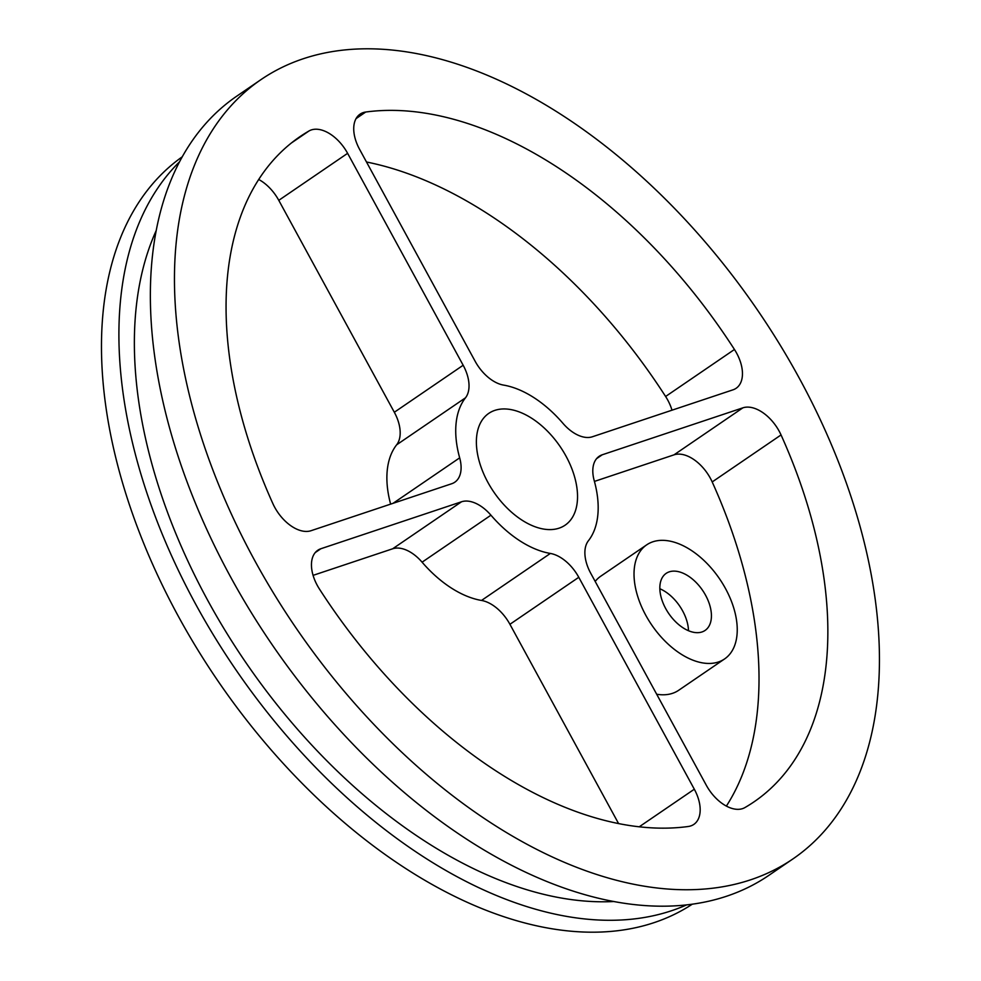 <?xml version="1.0" encoding="UTF-8"?>
<svg xmlns="http://www.w3.org/2000/svg" width="981" height="981" viewBox="0 0 981 981"><rect width="100%" height="100%" fill="white"/><g stroke="black" fill="none" stroke-linecap="round" stroke-linejoin="round"><path stroke-width="1.47" d="M656.669 694.229A69.075 41.018 55.7 0 0 672.5 693.334A69.075 41.018 55.7 0 0 678.68 690.281L724.579 658.95A69.075 41.018 55.7 0 0 722.641 583.609A69.075 41.018 55.7 0 0 652.868 541.794A69.075 41.018 55.7 0 0 646.687 544.847A69.075 41.018 55.7 0 0 648.625 620.188A69.075 41.018 55.7 0 0 718.399 661.991A69.075 41.018 55.7 0 0 724.579 658.95M646.687 544.847L600.789 576.178A69.075 41.018 55.7 0 0 595.185 581.451M669.25 571.849A34.531 20.515 55.7 0 0 666.16 573.37A34.531 20.515 55.7 0 0 667.129 611.04A34.531 20.515 55.7 0 0 702.016 631.948A34.531 20.515 55.7 0 0 705.106 630.415A34.531 20.515 55.7 0 0 704.137 592.757A34.531 20.515 55.7 0 0 669.25 571.849M182.159 156.874A452.437 268.684 55.7 0 0 198.309 650.71A452.437 268.684 55.7 0 0 654.143 922.618A452.437 268.684 55.7 0 0 692.328 904.163M686.675 904.862A452.437 268.684 -124.3 0 1 671.58 910.711A452.437 268.684 -124.3 0 1 227.592 657.417A452.437 268.684 -124.3 0 1 179.449 161.877M613.996 901.502A431.714 256.384 -124.3 0 1 245.213 661.611A431.714 256.384 -124.3 0 1 156.102 230.793M792.955 858.902L768.859 875.359A471.775 280.174 -124.3 0 1 726.663 896.205A471.775 280.174 -124.3 0 1 250.069 610.623A471.775 280.174 -124.3 0 1 236.862 96.089L260.958 79.633A471.775 280.174 -124.3 0 1 303.154 58.786A471.775 280.174 -124.3 0 1 779.736 344.38A471.775 280.174 -124.3 0 1 792.955 858.902A471.775 280.174 -124.3 0 1 750.759 879.761A471.775 280.174 -124.3 0 1 274.165 594.167A471.775 280.174 -124.3 0 1 260.958 79.633M559.06 528.17A67.689 40.196 -124.3 0 1 490.684 487.189A67.689 40.196 -124.3 0 1 488.783 413.369A67.689 40.196 -124.3 0 1 494.841 410.377A67.689 40.196 -124.3 0 1 563.229 451.346A67.689 40.196 -124.3 0 1 565.117 525.178A67.689 40.196 -124.3 0 1 559.06 528.17M639.269 826.787L694.315 789.215A34.531 20.515 -124.3 0 1 693.849 824.396A34.531 20.515 -124.3 0 1 688.208 826.505A402.7 239.156 -124.3 0 1 319.45 589.054A34.531 20.515 -124.3 0 1 317.783 550.267A34.531 20.515 -124.3 0 1 320.873 548.735L461.511 501.781A34.531 20.515 -124.3 0 1 490.941 515.197L422.088 562.187A34.531 20.515 55.7 0 0 392.658 548.784L461.511 501.781M694.315 789.215L578.778 577.294A34.531 20.515 -124.3 0 0 550.353 553.443A95.316 56.604 -124.3 0 1 490.941 515.197M465.497 397.808A95.316 56.604 -124.3 0 0 459.672 457.845A34.531 20.515 -124.3 0 1 454.767 482.223A34.531 20.515 -124.3 0 1 451.677 483.743L311.038 530.709A34.531 20.515 -124.3 0 1 272.865 503.596A402.7 239.156 -124.3 0 1 299.904 136.69A402.7 239.156 -124.3 0 1 308.99 130.976A34.531 20.515 -124.3 0 1 347.617 153.33L463.167 365.251A34.531 20.515 -124.3 0 1 465.497 397.808L396.643 444.81A95.316 56.604 -124.3 0 0 390.634 504.136M781.048 434.939L712.194 481.941A34.531 20.515 55.7 0 0 674.021 454.841L742.875 407.838A34.531 20.515 -124.3 0 1 781.048 434.939A402.7 239.156 -124.3 0 1 754.009 801.857A402.7 239.156 -124.3 0 1 744.922 807.571A34.531 20.515 -124.3 0 1 706.283 785.217L590.746 573.296A34.531 20.515 -124.3 0 1 588.416 540.739A95.316 56.604 -124.3 0 0 594.228 480.702A34.531 20.515 -124.3 0 1 599.133 456.324A34.531 20.515 -124.3 0 1 602.224 454.792L596.595 458.642M742.875 407.838L602.224 454.792M734.45 349.481A402.7 239.156 -124.3 0 0 365.705 112.03A34.531 20.515 -124.3 0 0 360.064 114.152A34.531 20.515 -124.3 0 0 359.586 149.333L475.135 361.253A34.531 20.515 -124.3 0 0 503.547 385.092A95.316 56.604 -124.3 0 1 562.971 423.351A34.531 20.515 -124.3 0 0 592.401 436.766L733.04 389.813A34.531 20.515 -124.3 0 0 736.13 388.28A34.531 20.515 -124.3 0 0 734.45 349.481L665.608 396.483A34.531 20.515 -124.3 0 1 671.985 410.193M618.57 823.55L509.924 624.296A34.531 20.515 -124.3 0 0 481.512 600.446A95.316 56.604 -124.3 0 1 422.088 562.187M313.074 575.356L392.658 548.784M258.677 179.462A34.531 20.515 55.7 0 1 278.776 200.332L394.325 412.253A34.531 20.515 -124.3 0 1 396.643 444.81M712.194 481.941A402.7 239.156 -124.3 0 1 726.381 806.088M674.021 454.841L594.425 481.413M366.489 162A402.7 239.156 -124.3 0 1 665.608 396.483M688.49 630.709A34.531 20.515 55.7 0 0 659.833 588.747M578.778 577.294L509.924 624.296M550.353 553.443L481.512 600.446M320.873 548.735L315.232 552.585M459.672 457.845L393.05 503.327M463.167 365.251L394.325 412.253M278.776 200.332L347.617 153.33M291.271 143.067L308.99 130.976M365.705 112.03L356.029 118.64"/></g></svg>
